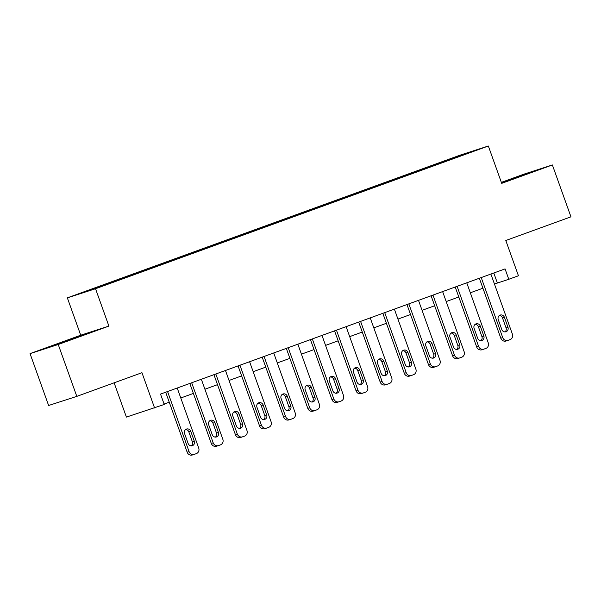 <?xml version="1.0" encoding="UTF-8"?>
<svg xmlns="http://www.w3.org/2000/svg" width="601" height="601" viewBox="0 0 601 601"><rect width="100%" height="100%" fill="white"/><g stroke="black" fill="none" stroke-linecap="round" stroke-linejoin="round"><path stroke-width="0.9" d="M75.658 337.845L85.905 333.968L78.791 336.335L53.534 345.56L75.658 337.845M501.565 182.952L528.895 173.005L501.459 182.674M109.066 283.747L99.991 286.91L109.066 283.747M114.122 382.814L126.398 417.094L164.238 404.465L160.52 394.091L505.065 268.902L508.784 279.277L518.438 275.769L505.802 240.498L570.95 216.826L552.379 164.952L524.192 174.072L501.354 182.366M30.05 353.621L48.621 405.495L76.808 396.375L58.237 344.501L108.901 326.088L95.529 288.735L67.35 297.856L80.722 335.208L30.05 353.621L58.237 344.501M95.529 288.735L488.335 146.013L460.148 155.133L67.35 297.856M468.314 153.022L477.104 149.95L468.374 153.187M435.011 165.245L434.598 164.742L429.985 166.237L104.747 284.416L109.352 282.921L109.645 283.281M434.598 164.742L472.386 151.482L446.325 161.128M109.352 282.921L83.291 292.394L125.692 277.639L446.325 160.948M154.585 407.974L141.956 372.703L76.808 396.375M488.335 146.013L501.707 183.358L552.379 164.952M494.45 284.025L508.784 279.277M164.088 404.067L169.257 402.189M180.788 397.997L193.379 393.422M204.911 389.23L217.509 384.655M229.041 380.463L241.64 375.888M253.171 371.696L265.77 367.121M277.301 362.929L289.892 358.354M301.424 354.162L314.022 349.587M325.554 345.395L338.153 340.82M349.684 336.628L362.275 332.053M373.807 327.861L386.405 323.285M397.937 319.093L410.536 314.518M422.067 310.326L434.666 305.751M446.197 301.559L458.788 296.984M470.32 292.792L482.919 288.217M493.789 272.997L497.358 282.973M429.985 166.237L430.256 166.973M460.569 155.772L460.659 155.276M108.901 326.088L80.722 335.208M490.882 274.056L512.383 334.103A4.41 4.109 72.1 0 1 510.001 339.655L508.078 340.354A4.41 4.109 72.1 0 1 502.729 337.612L481.228 277.564M479.35 278.248L500.821 338.228L502.729 337.612M507.965 327.267A3.523 3.283 -107.9 0 1 505.967 331.744A3.523 3.283 -107.9 0 1 501.79 329.506L498.221 319.552A3.523 3.283 -107.9 0 1 500.227 315.074A3.523 3.283 -107.9 0 1 504.404 317.305L507.965 327.267L506.065 327.883A3.523 3.283 -107.9 0 1 504.96 331.887M499.326 315.54A3.523 3.283 -107.9 0 1 502.496 317.921L506.065 327.883M506.17 340.97A4.41 4.109 -107.9 0 1 500.821 338.228M466.752 282.823L488.252 342.87A4.41 4.109 72.1 0 1 485.878 348.422L483.948 349.121A4.41 4.109 72.1 0 1 478.599 346.379L457.098 286.331M455.22 287.015L476.698 346.995L478.599 346.379M483.843 336.034A3.523 3.283 -107.9 0 1 481.837 340.512A3.523 3.283 -107.9 0 1 477.66 338.273L474.099 328.319A3.523 3.283 -107.9 0 1 476.097 323.841A3.523 3.283 -107.9 0 1 480.274 326.073L483.843 336.034L481.934 336.65A3.523 3.283 -107.9 0 1 480.83 340.654M475.196 324.307A3.523 3.283 -107.9 0 1 478.366 326.689L481.934 336.65M482.04 349.737A4.41 4.109 -107.9 0 1 476.698 346.995M442.621 291.59L464.122 351.638A4.41 4.109 72.1 0 1 461.748 357.189L459.818 357.888A4.41 4.109 72.1 0 1 454.469 355.146L432.975 295.099M431.09 295.782L452.568 355.762L454.469 355.146M459.712 344.801A3.523 3.283 -107.9 0 1 457.707 349.279A3.523 3.283 -107.9 0 1 453.537 347.04L449.969 337.086A3.523 3.283 -107.9 0 1 451.975 332.608A3.523 3.283 -107.9 0 1 456.144 334.84L459.712 344.801L457.804 345.417A3.523 3.283 -107.9 0 1 456.707 349.421M451.073 333.074A3.523 3.283 -107.9 0 1 454.243 335.456L457.804 345.417M457.917 358.504A4.41 4.109 -107.9 0 1 452.568 355.762M418.499 300.357L439.992 360.405A4.41 4.109 72.1 0 1 437.618 365.956L435.687 366.655A4.41 4.109 72.1 0 1 430.346 363.913L408.845 303.866M406.967 304.549L428.438 364.529L430.346 363.913M435.582 353.568A3.523 3.283 -107.9 0 1 433.584 358.046A3.523 3.283 -107.9 0 1 429.407 355.807L425.839 345.853A3.523 3.283 -107.9 0 1 427.844 341.376A3.523 3.283 -107.9 0 1 432.014 343.607L435.582 353.568L433.682 354.184A3.523 3.283 -107.9 0 1 432.577 358.188M426.943 341.841A3.523 3.283 -107.9 0 1 430.113 344.223L433.682 354.184M433.787 367.271A4.41 4.109 -107.9 0 1 428.438 364.529M394.369 309.124L415.869 369.172A4.41 4.109 72.1 0 1 413.496 374.724L411.565 375.422A4.41 4.109 72.1 0 1 406.216 372.68L384.715 312.633M382.837 313.316L404.308 373.296L406.216 372.68M411.452 362.335A3.523 3.283 -107.9 0 1 409.454 366.813A3.523 3.283 -107.9 0 1 405.277 364.574L401.716 354.62A3.523 3.283 -107.9 0 1 403.714 350.143A3.523 3.283 -107.9 0 1 407.891 352.374L411.452 362.335L409.551 362.951A3.523 3.283 -107.9 0 1 408.447 366.956M402.813 350.608A3.523 3.283 -107.9 0 1 405.983 352.99L409.551 362.951M409.657 376.038A4.41 4.109 -107.9 0 1 404.308 373.296M370.239 317.891L391.739 377.939A4.41 4.109 72.1 0 1 389.365 383.491L387.435 384.189A4.41 4.109 72.1 0 1 382.086 381.447L360.585 321.4M358.707 322.083L380.185 382.063L382.086 381.447M387.329 371.102A3.523 3.283 -107.9 0 1 385.324 375.58A3.523 3.283 -107.9 0 1 381.147 373.341L377.586 363.387A3.523 3.283 -107.9 0 1 379.584 358.91A3.523 3.283 -107.9 0 1 383.761 361.141L387.329 371.102L385.421 371.719A3.523 3.283 -107.9 0 1 384.317 375.723M378.69 359.375A3.523 3.283 -107.9 0 1 381.86 361.757L385.421 371.719M385.526 384.805A4.41 4.109 -107.9 0 1 380.185 382.063M346.108 326.659L367.609 386.706A4.41 4.109 72.1 0 1 365.235 392.258L363.305 392.956A4.41 4.109 72.1 0 1 357.963 390.214L336.462 330.167M334.577 330.85L356.055 390.83L357.963 390.214M363.199 379.87A3.523 3.283 -107.9 0 1 361.193 384.347A3.523 3.283 -107.9 0 1 357.024 382.108L353.456 372.154A3.523 3.283 -107.9 0 1 355.461 367.677A3.523 3.283 -107.9 0 1 359.631 369.908L363.199 379.87L361.291 380.486A3.523 3.283 -107.9 0 1 360.194 384.49M354.56 368.143A3.523 3.283 -107.9 0 1 357.73 370.524L361.291 380.486M361.404 393.572A4.41 4.109 -107.9 0 1 356.055 390.83M321.986 335.426L343.487 395.473A4.41 4.109 72.1 0 1 341.105 401.025L339.182 401.723A4.41 4.109 72.1 0 1 333.833 398.981L312.332 338.934M310.454 339.618L331.925 399.597L333.833 398.981M339.069 388.637A3.523 3.283 -107.9 0 1 337.071 393.114A3.523 3.283 -107.9 0 1 332.894 390.875L329.325 380.921A3.523 3.283 -107.9 0 1 331.331 376.444A3.523 3.283 -107.9 0 1 335.508 378.675L339.069 388.637L337.169 389.253A3.523 3.283 -107.9 0 1 336.064 393.257M330.43 376.91A3.523 3.283 -107.9 0 1 333.6 379.291L337.169 389.253M337.274 402.339A4.41 4.109 -107.9 0 1 331.925 399.597M297.856 344.193L319.356 404.24A4.41 4.109 72.1 0 1 316.982 409.792L315.052 410.491A4.41 4.109 72.1 0 1 309.703 407.748L288.202 347.701M286.324 348.385L307.802 408.364L309.703 407.748M314.947 397.404A3.523 3.283 -107.9 0 1 312.941 401.881A3.523 3.283 -107.9 0 1 308.764 399.642L305.203 389.688A3.523 3.283 -107.9 0 1 307.201 385.211A3.523 3.283 -107.9 0 1 311.378 387.442L314.947 397.404L313.038 398.02A3.523 3.283 -107.9 0 1 311.934 402.024M306.3 385.677A3.523 3.283 -107.9 0 1 309.47 388.058L313.038 398.02M313.144 411.107A4.41 4.109 -107.9 0 1 307.802 408.364M273.725 352.96L295.226 413.007A4.41 4.109 72.1 0 1 292.852 418.559L290.922 419.258A4.41 4.109 72.1 0 1 285.573 416.516L264.079 356.468M262.194 357.152L283.672 417.132L285.573 416.516M290.816 406.171A3.523 3.283 -107.9 0 1 288.811 410.648A3.523 3.283 -107.9 0 1 284.641 408.41L281.073 398.455A3.523 3.283 -107.9 0 1 283.079 393.978A3.523 3.283 -107.9 0 1 287.248 396.209L290.816 406.171L288.908 406.787A3.523 3.283 -107.9 0 1 287.811 410.791M282.177 394.444A3.523 3.283 -107.9 0 1 285.347 396.825L288.908 406.787M289.021 419.874A4.41 4.109 -107.9 0 1 283.672 417.132M249.603 361.727L271.096 421.774A4.41 4.109 72.1 0 1 268.722 427.326L266.791 428.025A4.41 4.109 72.1 0 1 261.45 425.283L239.949 365.235M238.071 365.919L259.542 425.899L261.45 425.283M266.686 414.938A3.523 3.283 -107.9 0 1 264.688 419.415A3.523 3.283 -107.9 0 1 260.511 417.177L256.943 407.223A3.523 3.283 -107.9 0 1 258.948 402.745A3.523 3.283 -107.9 0 1 263.118 404.976L266.686 414.938L264.786 415.554A3.523 3.283 -107.9 0 1 263.681 419.558M258.047 403.211A3.523 3.283 -107.9 0 1 261.217 405.592L264.786 415.554M264.891 428.641A4.41 4.109 -107.9 0 1 259.542 425.899M225.473 370.494L246.973 430.541A4.41 4.109 72.1 0 1 244.599 436.093L242.669 436.792A4.41 4.109 72.1 0 1 237.32 434.05L215.819 374.002M213.941 374.686L235.412 434.666L237.32 434.05M242.556 423.705A3.523 3.283 -107.9 0 1 240.558 428.182A3.523 3.283 -107.9 0 1 236.381 425.944L232.82 415.982A3.523 3.283 -107.9 0 1 234.818 411.505A3.523 3.283 -107.9 0 1 238.995 413.743L242.556 423.705L240.655 424.321A3.523 3.283 -107.9 0 1 239.551 428.325M233.917 411.978A3.523 3.283 -107.9 0 1 237.087 414.359L240.655 424.321M240.761 437.408A4.41 4.109 -107.9 0 1 235.412 434.666M201.343 379.261L222.843 439.308A4.41 4.109 72.1 0 1 220.469 444.86L218.539 445.559A4.41 4.109 72.1 0 1 213.19 442.817L191.689 382.769M189.811 383.453L211.289 443.433L213.19 442.817M218.433 432.465A3.523 3.283 -107.9 0 1 216.428 436.95A3.523 3.283 -107.9 0 1 212.251 434.711L208.69 424.749A3.523 3.283 -107.9 0 1 210.688 420.272A3.523 3.283 -107.9 0 1 214.865 422.511L218.433 432.465L216.525 433.088A3.523 3.283 -107.9 0 1 215.421 437.092M209.794 420.745A3.523 3.283 -107.9 0 1 212.964 423.127L216.525 433.088M216.63 446.175A4.41 4.109 -107.9 0 1 211.289 443.433M177.212 388.028L198.713 448.076A4.41 4.109 72.1 0 1 196.339 453.627L194.408 454.326A4.41 4.109 72.1 0 1 189.067 451.584L167.566 391.536M165.681 392.22L187.159 452.2L189.067 451.584M194.303 441.232A3.523 3.283 -107.9 0 1 192.297 445.709A3.523 3.283 -107.9 0 1 188.128 443.478L184.56 433.516A3.523 3.283 -107.9 0 1 186.565 429.039A3.523 3.283 -107.9 0 1 190.735 431.278L194.303 441.232L192.395 441.855A3.523 3.283 -107.9 0 1 191.298 445.859M185.664 429.512A3.523 3.283 -107.9 0 1 188.834 431.894L192.395 441.855M192.508 454.942A4.41 4.109 -107.9 0 1 187.159 452.2M504.404 317.305L502.496 317.921M480.274 326.073L478.366 326.689M456.144 334.84L454.243 335.456M432.014 343.607L430.113 344.223M407.891 352.374L405.983 352.99M383.761 361.141L381.86 361.757M359.631 369.908L357.73 370.524M335.508 378.675L333.6 379.291M311.378 387.442L309.47 388.058M287.248 396.209L285.347 396.825M263.118 404.976L261.217 405.592M238.995 413.743L237.087 414.359M214.865 422.511L212.964 423.127M190.735 431.278L188.834 431.894M506.042 341.015L507.943 340.399M481.912 349.782L483.82 349.166M457.782 358.549L459.69 357.933M433.659 367.316L435.56 366.7M409.529 376.083L411.43 375.467M385.399 384.85L387.307 384.234M361.276 393.617L363.177 393.001M337.146 402.385L339.047 401.768M313.016 411.152L314.924 410.536M288.886 419.919L290.794 419.303M264.763 428.686L266.664 428.07M240.633 437.453L242.541 436.837M216.503 446.22L218.411 445.604M192.38 454.987L194.281 454.371"/></g></svg>
